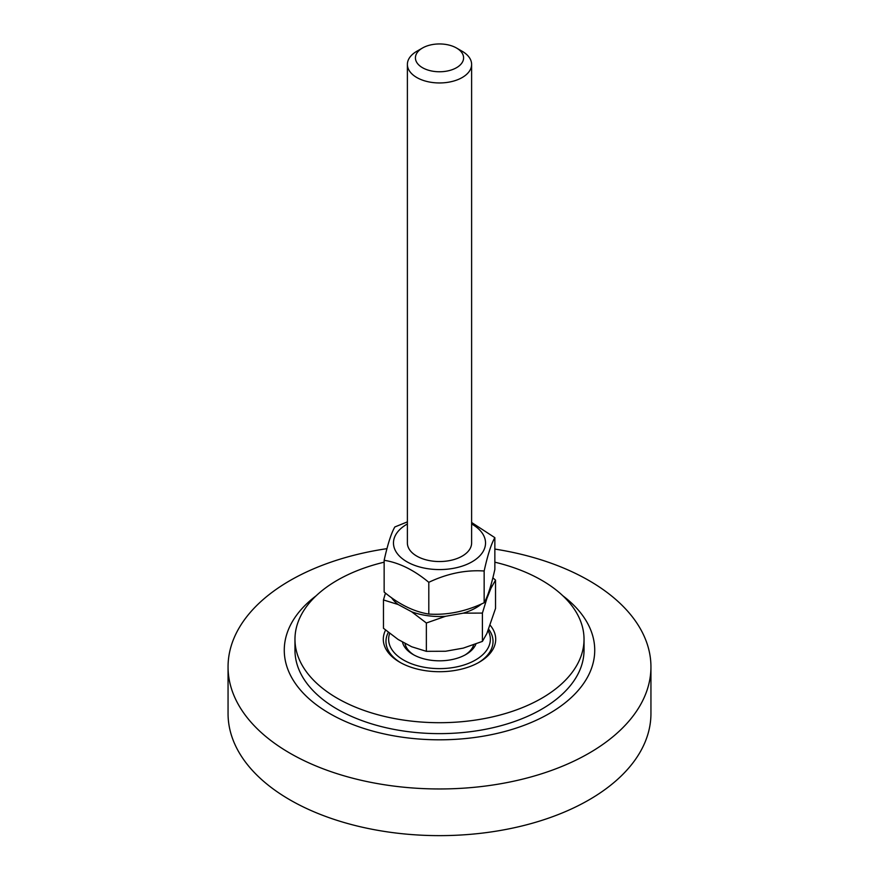 <?xml version="1.0" encoding="UTF-8"?>
<svg xmlns="http://www.w3.org/2000/svg" width="879" height="879" viewBox="0 0 879 879"><rect width="100%" height="100%" fill="white"/><g stroke="black" fill="none" stroke-linecap="round" stroke-linejoin="round"><path stroke-width="1.32" d="M400.725 662.755A53.531 30.908 180 0 1 385.969 641.45A53.531 30.908 180 0 1 388.353 632.342A53.531 30.908 0 0 0 385.969 641.45A53.531 30.908 0 0 0 400.725 662.755M488.603 629.144A53.531 30.908 180 0 1 493.031 641.45A53.531 30.908 180 0 1 478.275 662.755A53.531 30.908 0 0 0 493.031 641.45A53.531 30.908 0 0 0 492.009 635.44A53.531 30.908 0 0 0 488.603 629.144M385.595 630.078A56.201 32.446 0 0 0 399.758 662.206A56.201 32.446 0 0 0 479.242 662.206L479.242 662.206A56.201 32.446 0 0 0 490.174 625.222M494.855 562.186A144.53 83.439 180 0 1 584.03 639.264A144.53 83.439 180 0 1 541.695 698.267A144.53 83.439 180 0 1 384.189 716.352A144.53 83.439 180 0 1 294.97 639.264A144.53 83.439 180 0 1 384.145 562.186M584.03 639.264L584.03 650.185A144.53 83.439 180 0 1 541.695 709.188A144.53 83.439 180 0 1 384.189 727.285A144.53 83.439 180 0 1 294.97 650.185L294.97 639.264M562.846 595.775A155.231 89.625 180 0 1 549.265 713.561A155.231 89.625 180 0 1 337.272 717.638A155.231 89.625 180 0 1 316.154 595.775M494.855 549.078A211.443 122.071 180 0 1 650.943 666.897A211.443 122.071 180 0 1 589.007 753.215A211.443 122.071 180 0 1 358.588 779.673A211.443 122.071 180 0 1 228.057 666.897A211.443 122.071 180 0 1 386.98 548.65M650.943 666.897L650.943 713.561A211.443 122.071 180 0 1 589.007 799.879A211.443 122.071 180 0 1 358.588 826.348A211.443 122.071 180 0 1 228.057 713.561L228.057 666.897M402.417 641.78A37.336 21.557 0 0 0 413.097 654.503A37.336 21.557 0 0 0 465.903 654.503A37.336 21.557 0 0 0 475.924 644.01M473.66 644.845A34.666 20.008 180 0 1 464.925 655.053M414.075 655.053A34.666 20.008 180 0 1 404.966 643.153M488.054 630.54A50.85 29.359 180 0 1 489.383 633.561A50.85 29.359 180 0 1 439.346 668.622A50.85 29.359 180 0 1 389.672 633.385M422.469 48.026L416.789 51.301A32.116 18.547 0 0 0 407.384 64.409A32.116 18.547 0 0 0 435.874 82.835A32.116 18.547 0 0 0 470.803 68.573A32.116 18.547 0 0 0 471.616 64.409A32.116 18.547 0 0 0 462.211 51.301L456.531 48.026A24.085 13.91 180 0 1 462.98 60.97A24.085 13.91 180 0 1 427.831 70.023A24.085 13.91 180 0 1 422.469 48.026A24.085 13.91 180 0 1 456.531 48.026M391.496 597.643A51.597 29.787 0 0 0 398.121 604.51L383.464 599.95L383.464 628.276L398.121 639.472L411.702 646.768L426.359 651.328L445.51 651.262L463.255 648.12L482.406 641.406L486.889 633.462L495.536 608.433L495.536 580.107L491.053 588.051A51.597 29.787 0 0 0 490.998 584.81M383.464 599.95L385.463 593.083M492.855 577.833L495.536 580.107M485.395 600.324A51.597 29.787 0 0 0 486.889 598.489L482.406 613.081L463.255 613.157A51.597 29.787 0 0 0 481.736 603.818M426.359 623.002L411.702 611.806A51.597 29.787 0 0 0 445.51 616.3L426.359 623.002L426.359 651.328M398.121 604.51L411.702 611.806M445.51 616.3L463.255 613.157M486.889 598.489L491.053 588.051M482.406 613.081L482.406 641.406M407.384 542.837A32.116 18.547 0 0 0 418.635 557.099A32.116 18.547 0 0 0 453.07 559.802A32.116 18.547 0 0 0 471.616 542.837M407.384 523.961A46.038 26.579 0 0 0 408.032 562.395A46.038 26.579 0 0 0 474.506 560.264A46.038 26.579 0 0 0 471.616 523.961M384.145 560.297L384.145 592.039C399.033 604.378 413.91 611.718 428.798 614.058C447.246 615.289 465.694 611.509 484.153 602.741C487.713 596.632 491.284 585.524 494.855 569.416L494.855 537.662C491.284 543.782 487.713 554.891 484.153 570.998C465.694 569.768 447.246 573.547 428.798 582.316C413.91 569.977 399.033 562.637 384.145 560.297C387.716 544.189 391.287 533.07 394.847 526.961L407.384 521.862M471.616 522.5L494.855 537.662M484.153 602.741L484.153 570.998M428.798 614.058L428.798 582.316M471.616 543.156L471.616 64.409M407.384 543.156L407.384 64.409"/></g></svg>

